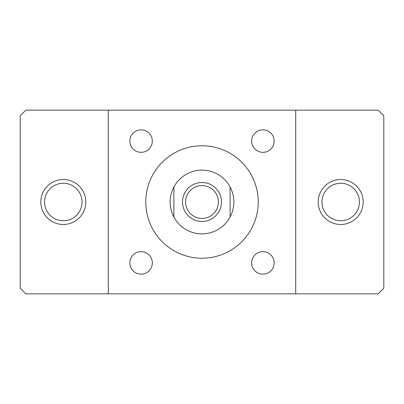 <?xml version="1.0" encoding="UTF-8"?>
<svg xmlns="http://www.w3.org/2000/svg" width="404" height="404" viewBox="0 0 404 404"><rect width="100%" height="100%" fill="white"/><g stroke="black" fill="none" stroke-linecap="round" stroke-linejoin="round"><path stroke-width="0.61" d="M152.333 141.087A11.246 11.246 0 0 1 135.466 150.828A11.246 11.246 0 0 1 135.466 131.351A11.246 11.246 0 0 1 152.333 141.087M274.159 141.087A11.246 11.246 0 0 1 257.287 150.828A11.246 11.246 0 0 1 257.287 131.351A11.246 11.246 0 0 1 274.159 141.087M152.333 262.913A11.246 11.246 0 0 1 135.466 272.649A11.246 11.246 0 0 1 135.466 253.172A11.246 11.246 0 0 1 152.333 262.913M274.159 262.913A11.246 11.246 0 0 1 257.287 272.649A11.246 11.246 0 0 1 257.287 253.172A11.246 11.246 0 0 1 274.159 262.913M295.713 110.161L378.179 110.161L383.8 115.786L383.8 288.214L378.179 293.839L25.821 293.839L20.2 288.214L20.2 115.786L25.821 110.161L295.713 110.161L295.713 293.839M108.287 293.839L108.287 110.161M145.773 202A56.227 56.227 0 0 0 230.113 250.692A56.227 56.227 0 0 0 230.113 153.308A56.227 56.227 0 0 0 145.773 202M321.953 202A18.741 18.741 0 0 1 350.066 185.769A18.741 18.741 0 0 1 350.066 218.231A18.741 18.741 0 0 1 321.953 202M318.201 202A22.493 22.493 0 0 0 351.94 221.478A22.493 22.493 0 0 0 351.94 182.522A22.493 22.493 0 0 0 318.201 202M44.566 202A18.741 18.741 0 0 1 72.68 185.769A18.741 18.741 0 0 1 72.68 218.231A18.741 18.741 0 0 1 44.566 202M40.814 202A22.493 22.493 0 0 0 74.553 221.478A22.493 22.493 0 0 0 74.553 182.522A22.493 22.493 0 0 0 40.814 202M221.493 202A19.493 19.493 0 0 1 192.254 218.882A19.493 19.493 0 0 1 192.254 185.118A19.493 19.493 0 0 1 221.493 202M218.397 202A16.397 16.397 0 0 0 193.799 187.799A16.397 16.397 0 0 0 193.799 216.201A16.397 16.397 0 0 0 218.397 202M230.113 216.993L230.113 187.007A31.86 31.86 0 0 1 202 233.86A31.86 31.86 0 0 1 173.887 187.007L173.887 216.993M173.887 187.007A31.86 31.86 0 0 1 230.113 187.007"/></g></svg>
